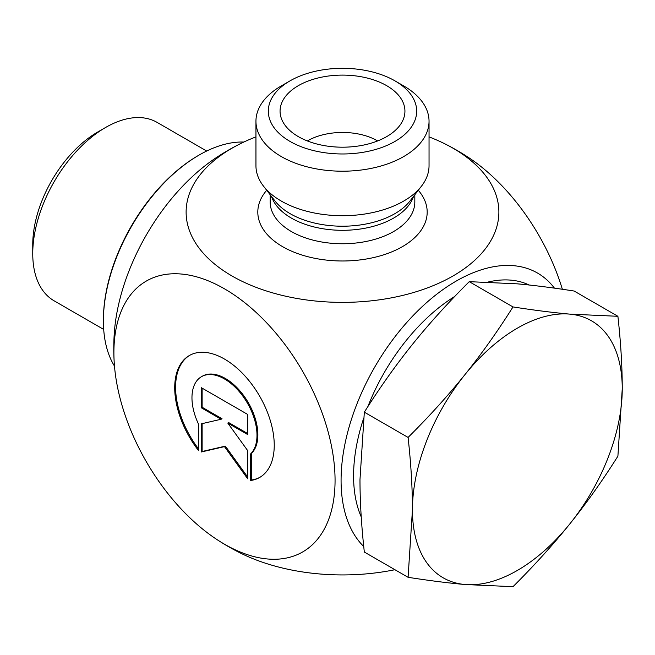 <?xml version="1.0" encoding="UTF-8"?>
<svg xmlns="http://www.w3.org/2000/svg" width="655" height="655" viewBox="0 0 655 655"><rect width="100%" height="100%" fill="white"/><g stroke="black" fill="none" stroke-linecap="round" stroke-linejoin="round"><path stroke-width="0.98" d="M250.603 480.5L250.603 453.94A45.989 26.552 -120 0 0 245.707 400.328A45.989 26.552 -120 0 0 201.486 376.682A45.989 26.552 -120 0 0 198.35 423.769L198.35 450.329A70.372 40.635 60 0 1 189.287 355.567A70.372 40.635 60 0 1 259.667 396.193A70.372 40.635 60 0 1 259.667 477.454A70.372 40.635 60 0 1 250.603 480.5L251.479 479.992A70.372 40.635 -120 0 0 260.101 477.2M189.729 355.313A70.372 40.635 -120 0 0 198.35 448.675M201.486 376.682L202.362 376.183A45.989 26.552 60 0 1 246.583 399.828A45.989 26.552 60 0 1 251.479 453.44L251.479 479.992M250.603 453.94L251.479 453.44M202.125 388.137L202.125 407.246L222.029 418.733L221.153 419.241L201.249 407.754L201.249 387.637L247.705 414.451L247.705 434.568L227.801 423.081L247.705 450.656L247.705 478.821L224.477 446.628L201.249 451.999L201.249 423.842L221.153 419.241M201.249 407.754L202.125 407.246M202.125 423.638L202.125 451.5L225.353 446.129L247.705 477.102M201.249 451.999L202.125 451.5M224.477 446.628L225.353 446.129M227.801 423.081L228.677 422.573L247.705 433.561M429.041 121.241L429.041 165.74A86.542 49.968 180 0 1 421.501 186.135A86.542 49.968 180 0 1 281.298 201.069A86.542 49.968 180 0 1 263.49 186.135A86.542 49.968 180 0 1 255.949 165.74L255.949 121.241A86.542 49.968 0 0 0 281.298 156.57A86.542 49.968 0 0 0 375.618 167.402A86.542 49.968 0 0 0 429.041 121.241A86.542 49.968 0 0 0 403.693 85.911L394.949 80.86A74.179 42.829 180 0 1 394.949 141.431A74.179 42.829 180 0 1 290.042 141.431A74.179 42.829 180 0 1 290.042 80.86A74.179 42.829 180 0 1 394.949 80.86M255.949 136.887A156.389 90.292 0 0 0 239.894 143.953A156.389 90.292 0 0 0 231.919 148.251A156.389 90.292 0 0 0 234.515 277.401A156.389 90.292 0 0 0 458.099 272.898A156.389 90.292 0 0 0 445.105 143.953A156.389 90.292 0 0 0 429.041 136.887M114.166 361.716A156.389 90.292 -120 0 0 217.002 539.589A156.389 90.292 -120 0 0 224.477 544.199A156.389 90.292 -120 0 0 335.032 477.364A156.389 90.292 -120 0 0 219.335 285.989A156.389 90.292 -120 0 0 114.166 361.716A228.726 228.726 0 0 1 114.166 335.024A156.389 90.292 -60 0 1 216.748 157.323A228.726 228.726 0 0 1 239.894 143.953M363.746 546.524A162.735 93.952 -60 0 1 391.87 340.887A162.735 93.952 -60 0 1 554.433 288.143M290.042 80.86L281.298 85.911A86.542 49.968 0 0 0 255.949 121.241M298.352 136.633A62.438 36.05 180 0 1 280.774 116.565A62.438 36.05 180 0 1 314.326 78.977A62.438 36.05 180 0 1 386.647 85.658A62.438 36.05 180 0 1 404.225 116.565A62.438 36.05 180 0 1 361.978 145.394A62.438 36.05 180 0 1 298.352 136.633M377.657 140.931A49.453 28.55 0 0 0 377.468 140.825A49.453 28.55 0 0 0 307.334 140.931M394.924 569.711A156.389 90.292 180 0 1 239.894 552.787A228.726 228.726 0 0 1 216.887 539.515M467.998 157.151A156.389 90.292 60 0 1 562.358 289.264M103.695 329.432L54.078 300.792A102.999 59.466 -60 0 1 32.75 253.641A102.999 59.466 -60 0 1 105.578 127.488A102.999 59.466 -60 0 1 157.085 122.387L206.693 151.035M105.578 127.488L97.71 132.032A91.872 53.047 120 0 0 32.75 244.552L32.75 253.641M617.902 316.299C620.801 342.442 622.25 366.595 622.25 388.751A148.357 85.658 120 0 0 569.793 314.122A148.357 85.658 120 0 0 464.886 374.693A148.357 85.658 120 0 0 412.437 509.885C412.429 487.729 410.98 463.584 408.09 437.434C429.336 416.277 448.274 395.358 464.886 374.693C481.499 354.019 497.538 331.438 512.996 306.933C534.243 310.241 553.18 312.64 569.793 314.122L617.902 316.299L574.148 291.041C552.894 287.725 533.964 285.326 517.344 283.844L469.234 281.666C447.987 302.831 429.05 323.742 412.437 344.407C395.825 365.081 379.785 387.67 364.327 412.175L359.98 479.599C359.988 501.755 361.437 525.908 364.327 552.05L408.09 577.309L412.437 509.885A148.357 85.658 120 0 0 464.886 584.506A148.357 85.658 120 0 0 569.793 523.943A148.357 85.658 120 0 0 622.25 388.751L617.902 456.175C602.444 480.68 586.405 503.269 569.793 523.943C553.18 544.608 534.243 565.519 512.996 586.683L464.886 584.506C448.274 583.024 429.336 580.625 408.09 577.309M512.996 306.933L469.234 281.666M454.791 296.412A148.357 85.658 120 0 0 367.864 406.64M363.566 418.561A148.357 85.658 120 0 0 361.232 516.91M529.158 285.007A148.357 85.658 120 0 0 488.229 282.002M408.09 437.434L364.327 412.175M114.478 366.088A135.38 78.158 -60 0 1 103.4 320.86A135.38 78.158 -60 0 1 199.12 155.055A135.38 78.158 -60 0 1 243.832 142.045M199.12 155.055L198.252 155.562A134.144 77.446 120 0 0 103.4 319.853L103.4 320.86M421.501 186.135L410.03 200.938A73.982 42.714 180 0 1 290.181 213.702A73.982 42.714 180 0 1 274.961 200.938L263.49 186.135M271.473 196.434A72.328 41.756 0 0 0 291.352 218.074A72.328 41.756 0 0 0 363.713 228.472A72.328 41.756 0 0 0 413.518 196.434M414.82 194.756L414.82 201.994A72.328 41.756 180 0 1 370.173 240.573A72.328 41.756 180 0 1 291.352 231.526A72.328 41.756 180 0 1 270.171 201.994L270.171 194.756M266.7 190.278A84.691 48.896 0 0 0 282.616 246.665A84.691 48.896 0 0 0 391.977 251.774A84.691 48.896 0 0 0 418.291 190.278M468.104 157.225A228.726 228.726 0 0 0 445.105 143.953"/></g></svg>
